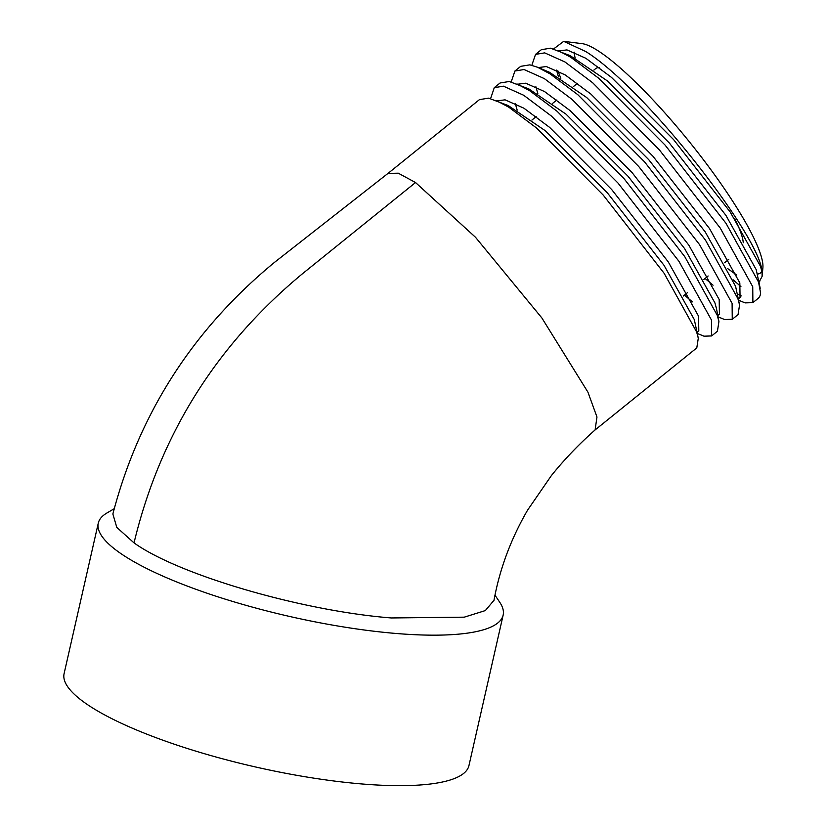 <?xml version="1.0" encoding="UTF-8"?>
<svg xmlns="http://www.w3.org/2000/svg" width="827" height="827" viewBox="0 0 827 827"><rect width="100%" height="100%" fill="white"/><g stroke="black" fill="none" stroke-linecap="round" stroke-linejoin="round"><path stroke-width="1.24" d="M733.073 279.753L740.92 286.597M760.199 288.292L756.219 269.664L725.92 215.361L669.343 143.009L607.318 80.87L570.165 55.636L550.513 48.193L541.344 49.692L535.545 54.375L532.123 64.392M718.043 316.855L724.638 319.532L732.257 319.284L738.056 314.601L739.565 304.936L735.585 286.307L705.286 232.015L648.709 159.652L586.674 97.514L549.521 72.28M716.544 308.905L714.952 302.961L684.653 248.658L628.075 176.306L566.04 114.167L528.877 88.934L509.246 81.491L500.077 82.989L494.277 87.672L490.856 97.844M594.944 430.071L696.789 347.898L698.288 338.233L694.318 319.615L664.019 265.312L607.442 192.949L545.407 130.811L508.243 105.577L488.612 98.144L479.443 99.633L387.915 173.484M698.288 338.233L696.634 331.978L664.122 273.292L603.265 195.131L536.527 127.989L508.853 107.231L496.345 100.574M697.399 333.508L704.004 336.186L711.623 335.938L717.423 331.255L718.921 321.589L717.267 315.335L684.756 256.639L623.899 178.477L557.16 111.335L529.487 90.577L516.989 83.92M739.565 304.936L737.901 298.681L705.39 239.995L644.533 161.834L577.794 94.681L550.12 73.923L537.633 67.276L529.88 64.847L520.71 66.336L514.911 71.019L511.479 81.077M743.091 302.062L745.272 302.878L752.89 302.63L758.111 298.423A164.852 30.196 -128.9 0 0 760.623 293.12L758.535 282.038L726.023 223.342L665.166 145.18L598.428 78.038L570.754 57.28L558.266 50.633M727.75 268.651L736.743 275.029M759.052 282.172L762.132 276.332L762.008 271.938L760.458 266.242L730.158 211.939L673.581 139.587L611.546 77.449L585.816 58.262L566.96 49.899L558.969 50.923M556.53 70.109L558.452 76.839M705.059 278.461L713.05 285.212M738.335 298.382L740.062 297.575L739.824 282.896L709.525 228.593L652.948 156.231L590.912 94.092L565.182 74.906L546.327 66.542L538.325 67.576M535.886 86.763L537.819 93.482M684.425 295.115L692.416 301.855M717.691 315.025L719.428 314.229L719.19 299.539L688.891 245.237L632.314 172.884L570.279 110.746L544.538 91.559L525.693 83.196L517.692 84.22M515.252 103.416L517.185 110.136M697.058 331.679L698.794 330.872L698.557 316.193L668.257 261.89L611.68 189.538L549.645 127.399L523.904 108.203L505.059 99.84L497.058 100.873M553.604 48.938L563.694 41.35L585.692 51.491C645.215 88.355 761.46 238.197 762.008 271.938M560.83 78.265L557.863 70.781M752.89 302.63L752.735 286.721L720.224 228.025L659.367 149.863L592.628 82.721L564.955 61.963L544.704 52.876L535.545 54.375M732.257 319.284L732.102 303.364L699.59 244.678L638.733 166.516L571.995 99.364L544.321 78.606L524.07 69.53L514.911 71.019M711.623 335.938L711.468 320.018L678.946 261.322L618.1 183.16L551.361 116.018L523.687 95.26L503.436 86.173L494.277 87.672M494.98 595.161L499.777 602.325A207.587 48.628 -167.2 0 1 503.147 615.102L468.95 765.595A207.587 48.628 -167.2 0 1 255.75 767.022A207.587 48.628 -167.2 0 1 64.103 673.612L98.289 523.119A207.587 48.628 -167.2 0 1 106.848 513.05L114.219 508.698M388.008 173.432L398.294 173.194L415.526 182.529L475.473 237.246L541.861 317.95L587.925 392.143L596.97 416.994L595.109 429.926C576.181 446.632 561.585 462.851 551.289 475.721L527.595 510.125C510.941 538.863 499.725 568.945 493.977 600.361M493.946 600.361L485.325 610.584L464.236 617.169L391.285 617.955C302.01 610.957 178.704 574.972 134.026 542.884L116.783 527.378L112.885 514.043M734.655 218.638A116.007 21.254 51.1 0 1 743.256 242.725M593.838 70.099L595.76 68.548A116.007 21.254 51.1 0 1 599.265 67.566M575.116 57.983A146.534 26.846 51.1 0 1 574.269 52.163M563.694 41.35L582.094 43.645A146.534 26.846 51.1 0 1 689.501 141.965A146.534 26.846 51.1 0 1 762.897 267.721L762.132 276.332M761.884 271.349A146.534 26.846 51.1 0 1 757.491 274.057M737.477 293.843A164.852 30.196 -128.9 0 0 741.261 295.932M503.147 615.102A207.587 48.628 -167.2 0 1 289.946 616.528A207.587 48.628 -167.2 0 1 98.289 523.119M415.526 182.529L302.744 273.52C216.229 345.097 159.993 434.878 134.036 542.884M549.521 72.29L537.633 67.276M716.544 308.916L718.932 321.589M759.755 281.687L759.062 282.245M740.062 297.575L738.428 298.898M719.428 314.229L717.795 315.542M698.794 330.872L697.161 332.196M743.08 302.062L738.676 300.211M683.278 296.045L687.516 292.624M703.911 279.392L708.15 275.98M724.545 262.748L728.783 259.327M531.937 120.039L536.175 116.628M552.57 103.396L556.809 99.974M573.204 86.742L577.442 83.331M387.987 173.412L274.264 262.552C192.949 329.611 139.153 413.448 112.854 514.043"/></g></svg>
